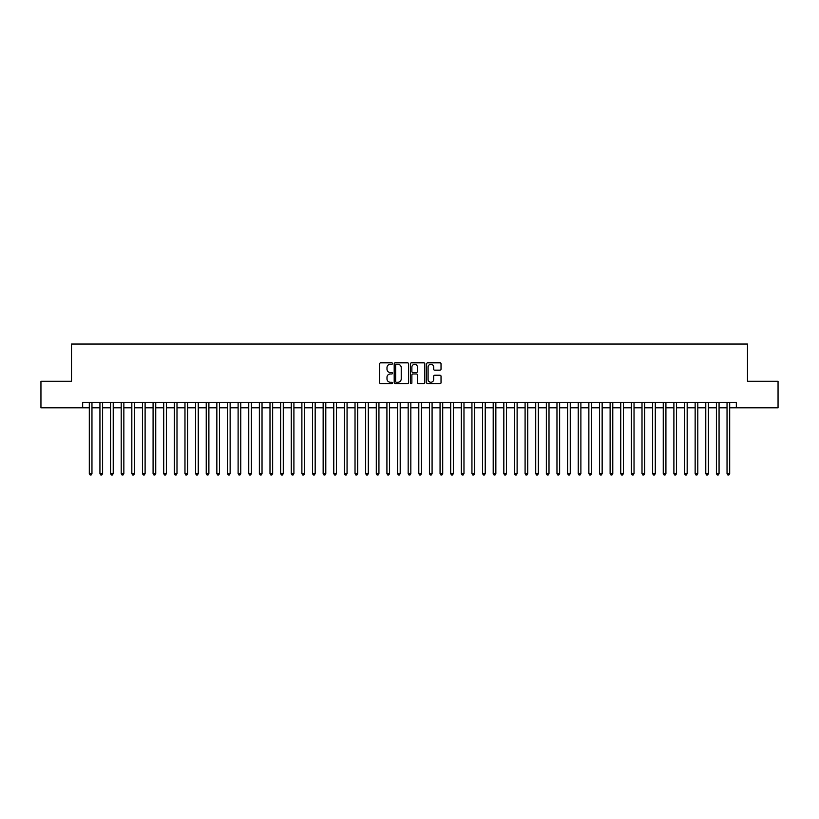 <?xml version="1.0" encoding="UTF-8"?>
<svg xmlns="http://www.w3.org/2000/svg" width="819" height="819" viewBox="0 0 819 819"><rect width="100%" height="100%" fill="white"/><g stroke="black" fill="none" stroke-linecap="round" stroke-linejoin="round"><path stroke-width="1.23" d="M392.496 363.554A0.727 0.727 0 0 0 391.769 362.827L380.681 362.827A1.044 1.044 0 0 0 379.637 363.871L379.637 382.647A1.044 1.044 0 0 0 380.681 383.691L391.769 383.691A0.727 0.727 0 0 0 392.496 382.954A0.727 0.727 0 0 0 391.769 382.227L390.325 382.227A3.337 3.337 0 0 1 386.988 378.89L386.988 377.324A3.337 3.337 0 0 1 390.325 373.986L391.769 373.986A0.727 0.727 0 0 0 392.496 373.259A0.727 0.727 0 0 0 391.769 372.522L390.325 372.522A3.337 3.337 0 0 1 386.988 369.185L386.988 367.618A3.337 3.337 0 0 1 390.325 364.281L391.769 364.281A0.727 0.727 0 0 0 392.496 363.554M439.987 370.178A1.044 1.044 0 0 0 441.031 369.134L441.031 363.871A1.044 1.044 0 0 0 439.987 362.827L427.682 362.827A1.044 1.044 0 0 0 426.638 363.871L426.638 382.647A1.044 1.044 0 0 0 427.682 383.691L439.987 383.691A1.044 1.044 0 0 0 441.031 382.647L441.031 376.279A1.044 1.044 0 0 0 439.987 375.235L434.725 375.235A1.044 1.044 0 0 0 433.681 376.279L433.681 379.432A2.795 2.795 0 0 1 430.886 382.227A2.795 2.795 0 0 1 428.102 379.432L428.102 367.076A2.795 2.795 0 0 1 430.886 364.281A2.795 2.795 0 0 1 433.681 367.076L433.681 369.134A1.044 1.044 0 0 0 434.725 370.178L439.987 370.178M82.668 407.801L40.95 407.801L40.95 381.224L71.509 381.224L71.509 344.031L747.491 344.031L747.491 381.224L778.05 381.224L778.05 407.801L736.332 407.801L736.332 402.487L82.668 402.487L82.668 407.801L89.312 407.801M408.589 363.871A1.044 1.044 0 0 0 407.545 362.827L395.229 362.827A1.044 1.044 0 0 0 394.195 363.871L394.195 382.647A1.044 1.044 0 0 0 395.229 383.691L407.545 383.691A1.044 1.044 0 0 0 408.589 382.647L408.589 363.871M411.455 362.827L423.771 362.827A1.044 1.044 0 0 1 424.805 363.871L424.805 382.647A1.044 1.044 0 0 1 423.771 383.691L418.499 383.691A1.044 1.044 0 0 1 417.455 382.647L417.455 375.03A1.044 1.044 0 0 0 416.41 373.986L412.919 373.986A1.044 1.044 0 0 0 411.875 375.03L411.875 382.954A0.727 0.727 0 0 1 411.148 383.691A0.727 0.727 0 0 1 410.411 382.954L410.411 363.871A1.044 1.044 0 0 1 411.455 362.827M91.963 407.801L99.938 407.801M102.6 407.801L110.565 407.801M113.227 407.801L121.202 407.801M123.853 407.801L131.828 407.801M134.48 407.801L142.455 407.801M145.106 407.801L153.081 407.801M155.743 407.801L163.708 407.801M166.37 407.801L174.345 407.801M176.996 407.801L184.971 407.801M187.623 407.801L195.598 407.801M198.259 407.801L206.224 407.801M208.886 407.801L216.851 407.801M219.512 407.801L227.487 407.801M230.139 407.801L238.114 407.801M240.766 407.801L248.741 407.801M251.402 407.801L259.367 407.801M262.029 407.801L269.994 407.801M272.655 407.801L280.63 407.801M283.282 407.801L291.257 407.801M293.908 407.801L301.883 407.801M304.545 407.801L312.51 407.801M315.172 407.801L323.147 407.801M325.798 407.801L333.773 407.801M336.425 407.801L344.4 407.801M347.061 407.801L355.026 407.801M357.688 407.801L365.653 407.801M368.315 407.801L376.29 407.801M378.941 407.801L386.916 407.801M389.568 407.801L397.543 407.801M400.204 407.801L408.169 407.801M410.831 407.801L418.796 407.801M421.457 407.801L429.432 407.801M432.084 407.801L440.059 407.801M442.71 407.801L450.685 407.801M453.347 407.801L461.312 407.801M463.974 407.801L471.939 407.801M474.6 407.801L482.575 407.801M485.227 407.801L493.202 407.801M495.853 407.801L503.828 407.801M506.49 407.801L514.455 407.801M517.117 407.801L525.092 407.801M527.743 407.801L535.718 407.801M538.37 407.801L546.345 407.801M549.006 407.801L556.971 407.801M559.633 407.801L567.598 407.801M570.259 407.801L578.234 407.801M580.886 407.801L588.861 407.801M591.513 407.801L599.488 407.801M602.149 407.801L610.114 407.801M612.776 407.801L620.741 407.801M623.402 407.801L631.377 407.801M634.029 407.801L642.004 407.801M644.655 407.801L652.63 407.801M655.292 407.801L663.257 407.801M665.919 407.801L673.894 407.801M676.545 407.801L684.52 407.801M687.172 407.801L695.147 407.801M697.798 407.801L705.773 407.801M708.435 407.801L716.4 407.801M719.062 407.801L727.037 407.801M729.688 407.801L736.332 407.801M396.386 364.281A0.727 0.727 0 0 0 395.649 365.018L395.649 381.5A0.727 0.727 0 0 0 396.386 382.227L397.891 382.227A3.337 3.337 0 0 0 401.228 378.89L401.228 367.618A3.337 3.337 0 0 0 397.891 364.281L396.386 364.281M417.455 367.127A2.795 2.795 0 0 0 414.66 364.332A2.795 2.795 0 0 0 411.875 367.127L411.875 371.478A1.044 1.044 0 0 0 412.919 372.522L416.41 372.522A1.044 1.044 0 0 0 417.455 371.478L417.455 367.127M91.963 402.487L91.963 473.587L89.312 473.587L89.312 402.487M91.963 473.587L91.175 474.969L90.11 474.969L89.312 473.587M102.6 402.487L102.6 473.587L99.938 473.587L99.938 402.487M102.6 473.587L101.802 474.969L100.737 474.969L99.938 473.587M113.227 402.487L113.227 473.587L110.565 473.587L110.565 402.487M113.227 473.587L112.428 474.969L111.364 474.969L110.565 473.587M123.853 402.487L123.853 473.587L121.202 473.587L121.202 402.487M123.853 473.587L123.055 474.969L121.99 474.969L121.202 473.587M134.48 402.487L134.48 473.587L131.828 473.587L131.828 402.487M134.48 473.587L133.681 474.969L132.627 474.969L131.828 473.587M145.106 402.487L145.106 473.587L142.455 473.587L142.455 402.487M145.106 473.587L144.318 474.969L143.253 474.969L142.455 473.587M155.743 402.487L155.743 473.587L153.081 473.587L153.081 402.487M155.743 473.587L154.945 474.969L153.88 474.969L153.081 473.587M166.37 402.487L166.37 473.587L163.708 473.587L163.708 402.487M166.37 473.587L165.571 474.969L164.506 474.969L163.708 473.587M176.996 402.487L176.996 473.587L174.345 473.587L174.345 402.487M176.996 473.587L176.198 474.969L175.133 474.969L174.345 473.587M187.623 402.487L187.623 473.587L184.971 473.587L184.971 402.487M187.623 473.587L186.824 474.969L185.77 474.969L184.971 473.587M198.259 402.487L198.259 473.587L195.598 473.587L195.598 402.487M198.259 473.587L197.461 474.969L196.396 474.969L195.598 473.587M208.886 402.487L208.886 473.587L206.224 473.587L206.224 402.487M208.886 473.587L208.087 474.969L207.023 474.969L206.224 473.587M219.512 402.487L219.512 473.587L216.851 473.587L216.851 402.487M219.512 473.587L218.714 474.969L217.649 474.969L216.851 473.587M230.139 402.487L230.139 473.587L227.487 473.587L227.487 402.487M230.139 473.587L229.34 474.969L228.276 474.969L227.487 473.587M240.766 402.487L240.766 473.587L238.114 473.587L238.114 402.487M240.766 473.587L239.977 474.969L238.913 474.969L238.114 473.587M251.402 402.487L251.402 473.587L248.741 473.587L248.741 402.487M251.402 473.587L250.604 474.969L249.539 474.969L248.741 473.587M262.029 402.487L262.029 473.587L259.367 473.587L259.367 402.487M262.029 473.587L261.23 474.969L260.166 474.969L259.367 473.587M272.655 402.487L272.655 473.587L269.994 473.587L269.994 402.487M272.655 473.587L271.857 474.969L270.792 474.969L269.994 473.587M283.282 402.487L283.282 473.587L280.63 473.587L280.63 402.487M283.282 473.587L282.483 474.969L281.429 474.969L280.63 473.587M293.908 402.487L293.908 473.587L291.257 473.587L291.257 402.487M293.908 473.587L293.12 474.969L292.055 474.969L291.257 473.587M304.545 402.487L304.545 473.587L301.883 473.587L301.883 402.487M304.545 473.587L303.747 474.969L302.682 474.969L301.883 473.587M315.172 402.487L315.172 473.587L312.51 473.587L312.51 402.487M315.172 473.587L314.373 474.969L313.308 474.969L312.51 473.587M325.798 402.487L325.798 473.587L323.147 473.587L323.147 402.487M325.798 473.587L325 474.969L323.935 474.969L323.147 473.587M336.425 402.487L336.425 473.587L333.773 473.587L333.773 402.487M336.425 473.587L335.626 474.969L334.572 474.969L333.773 473.587M347.061 402.487L347.061 473.587L344.4 473.587L344.4 402.487M347.061 473.587L346.263 474.969L345.198 474.969L344.4 473.587M357.688 402.487L357.688 473.587L355.026 473.587L355.026 402.487M357.688 473.587L356.889 474.969L355.825 474.969L355.026 473.587M368.315 402.487L368.315 473.587L365.653 473.587L365.653 402.487M368.315 473.587L367.516 474.969L366.451 474.969L365.653 473.587M378.941 402.487L378.941 473.587L376.29 473.587L376.29 402.487M378.941 473.587L378.143 474.969L377.078 474.969L376.29 473.587M389.568 402.487L389.568 473.587L386.916 473.587L386.916 402.487M389.568 473.587L388.769 474.969L387.715 474.969L386.916 473.587M400.204 402.487L400.204 473.587L397.543 473.587L397.543 402.487M400.204 473.587L399.406 474.969L398.341 474.969L397.543 473.587M410.831 402.487L410.831 473.587L408.169 473.587L408.169 402.487M410.831 473.587L410.032 474.969L408.968 474.969L408.169 473.587M421.457 402.487L421.457 473.587L418.796 473.587L418.796 402.487M421.457 473.587L420.659 474.969L419.594 474.969L418.796 473.587M432.084 402.487L432.084 473.587L429.432 473.587L429.432 402.487M432.084 473.587L431.285 474.969L430.231 474.969L429.432 473.587M442.71 402.487L442.71 473.587L440.059 473.587L440.059 402.487M442.71 473.587L441.922 474.969L440.857 474.969L440.059 473.587M453.347 402.487L453.347 473.587L450.685 473.587L450.685 402.487M453.347 473.587L452.549 474.969L451.484 474.969L450.685 473.587M463.974 402.487L463.974 473.587L461.312 473.587L461.312 402.487M463.974 473.587L463.175 474.969L462.111 474.969L461.312 473.587M474.6 402.487L474.6 473.587L471.939 473.587L471.939 402.487M474.6 473.587L473.802 474.969L472.737 474.969L471.939 473.587M485.227 402.487L485.227 473.587L482.575 473.587L482.575 402.487M485.227 473.587L484.428 474.969L483.374 474.969L482.575 473.587M495.853 402.487L495.853 473.587L493.202 473.587L493.202 402.487M495.853 473.587L495.065 474.969L494 474.969L493.202 473.587M506.49 402.487L506.49 473.587L503.828 473.587L503.828 402.487M506.49 473.587L505.692 474.969L504.627 474.969L503.828 473.587M517.117 402.487L517.117 473.587L514.455 473.587L514.455 402.487M517.117 473.587L516.318 474.969L515.253 474.969L514.455 473.587M527.743 402.487L527.743 473.587L525.092 473.587L525.092 402.487M527.743 473.587L526.945 474.969L525.88 474.969L525.092 473.587M538.37 402.487L538.37 473.587L535.718 473.587L535.718 402.487M538.37 473.587L537.571 474.969L536.517 474.969L535.718 473.587M549.006 402.487L549.006 473.587L546.345 473.587L546.345 402.487M549.006 473.587L548.208 474.969L547.143 474.969L546.345 473.587M559.633 402.487L559.633 473.587L556.971 473.587L556.971 402.487M559.633 473.587L558.834 474.969L557.77 474.969L556.971 473.587M570.259 402.487L570.259 473.587L567.598 473.587L567.598 402.487M570.259 473.587L569.461 474.969L568.396 474.969L567.598 473.587M580.886 402.487L580.886 473.587L578.234 473.587L578.234 402.487M580.886 473.587L580.087 474.969L579.023 474.969L578.234 473.587M591.513 402.487L591.513 473.587L588.861 473.587L588.861 402.487M591.513 473.587L590.724 474.969L589.66 474.969L588.861 473.587M602.149 402.487L602.149 473.587L599.488 473.587L599.488 402.487M602.149 473.587L601.351 474.969L600.286 474.969L599.488 473.587M612.776 402.487L612.776 473.587L610.114 473.587L610.114 402.487M612.776 473.587L611.977 474.969L610.913 474.969L610.114 473.587M623.402 402.487L623.402 473.587L620.741 473.587L620.741 402.487M623.402 473.587L622.604 474.969L621.539 474.969L620.741 473.587M634.029 402.487L634.029 473.587L631.377 473.587L631.377 402.487M634.029 473.587L633.23 474.969L632.176 474.969L631.377 473.587M644.655 402.487L644.655 473.587L642.004 473.587L642.004 402.487M644.655 473.587L643.867 474.969L642.802 474.969L642.004 473.587M655.292 402.487L655.292 473.587L652.63 473.587L652.63 402.487M655.292 473.587L654.494 474.969L653.429 474.969L652.63 473.587M665.919 402.487L665.919 473.587L663.257 473.587L663.257 402.487M665.919 473.587L665.12 474.969L664.055 474.969L663.257 473.587M676.545 402.487L676.545 473.587L673.894 473.587L673.894 402.487M676.545 473.587L675.747 474.969L674.682 474.969L673.894 473.587M687.172 402.487L687.172 473.587L684.52 473.587L684.52 402.487M687.172 473.587L686.373 474.969L685.319 474.969L684.52 473.587M697.798 402.487L697.798 473.587L695.147 473.587L695.147 402.487M697.798 473.587L697.01 474.969L695.945 474.969L695.147 473.587M708.435 402.487L708.435 473.587L705.773 473.587L705.773 402.487M708.435 473.587L707.636 474.969L706.572 474.969L705.773 473.587M719.062 402.487L719.062 473.587L716.4 473.587L716.4 402.487M719.062 473.587L718.263 474.969L717.198 474.969L716.4 473.587M729.688 402.487L729.688 473.587L727.037 473.587L727.037 402.487M729.688 473.587L728.89 474.969L727.825 474.969L727.037 473.587"/></g></svg>
